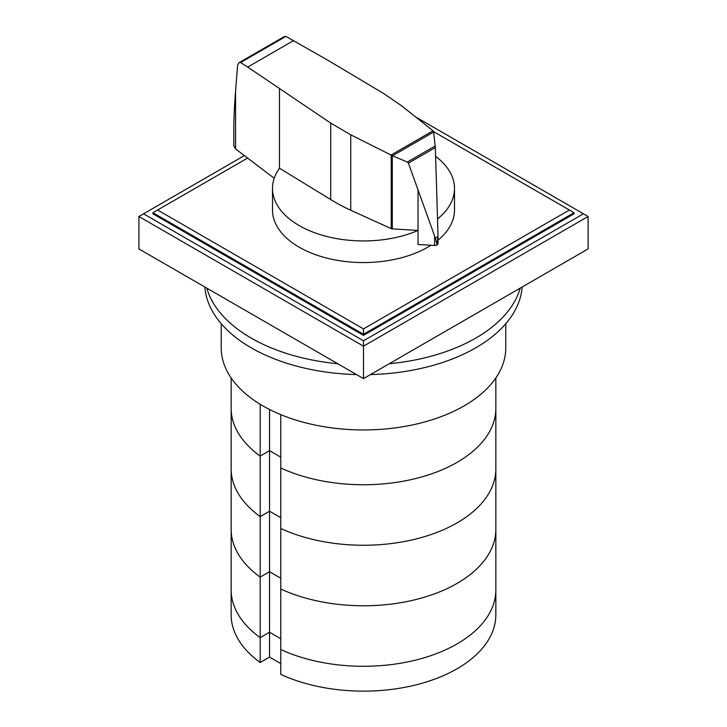 <?xml version="1.0" encoding="UTF-8"?>
<svg xmlns="http://www.w3.org/2000/svg" width="727" height="727" viewBox="0 0 727 727"><rect width="100%" height="100%" fill="white"/><g stroke="black" fill="none" stroke-linecap="round" stroke-linejoin="round"><path stroke-width="1.09" d="M495.85 377.949L495.85 408.32A132.35 76.417 180 0 1 420.806 477.203A132.35 76.417 180 0 1 280.776 467.97A132.35 76.417 180 0 0 420.806 477.203A132.35 76.417 180 0 0 495.85 408.32L495.85 529.356A132.35 76.417 180 0 1 420.806 598.239A132.35 76.417 180 0 1 280.776 589.006L280.776 674.374A132.35 76.417 180 0 0 420.806 683.607A132.35 76.417 180 0 0 495.85 614.733L495.85 589.879A132.35 76.417 180 0 1 420.806 658.753A132.35 76.417 180 0 1 280.776 649.52A132.35 76.417 0 0 0 420.806 658.753A132.35 76.417 0 0 0 495.85 589.879L495.85 529.356A132.35 76.417 180 0 1 420.806 598.239A132.35 76.417 180 0 1 280.776 589.006L280.776 528.484A132.35 76.417 180 0 0 420.806 537.716A132.35 76.417 180 0 0 495.85 468.842A132.35 76.417 180 0 1 420.806 537.716A132.35 76.417 180 0 1 280.776 528.484L280.776 414.635M280.776 663.569L269.544 657.09L269.544 632.236L260.184 637.634L269.544 632.236L280.776 638.715L269.544 632.236L269.544 571.713L280.776 578.201L269.544 571.713L269.544 511.199L280.776 517.679L269.544 511.199L269.544 409.492M269.544 657.09L260.184 662.488L260.184 577.12L269.544 571.713L260.184 577.12A132.35 76.417 180 0 1 231.15 529.356L231.15 377.949M260.184 637.634A132.35 76.417 180 0 1 231.15 589.879A132.35 76.417 0 0 0 260.184 637.634M260.184 662.488A132.35 76.417 180 0 1 231.15 614.733L231.15 529.356A132.35 76.417 180 0 0 260.184 577.12L260.184 516.597L269.544 511.199L260.184 516.597A132.35 76.417 180 0 1 231.15 468.842A132.35 76.417 180 0 0 260.184 516.597L260.184 404.285M280.776 457.165L269.544 450.676L260.184 456.083A132.35 76.417 180 0 1 231.15 408.32A132.35 76.417 180 0 0 260.184 456.083L269.544 450.676L280.776 457.165M206.786 288.119A158.822 91.693 0 0 0 251.197 338.082A158.822 91.693 0 0 0 337.719 363.718M356.521 374.569A158.822 91.693 180 0 1 251.197 347.806A158.822 91.693 180 0 1 204.832 286.992M522.168 286.992A158.822 91.693 180 0 1 370.479 374.569M389.281 363.718A158.822 91.693 0 0 0 520.214 288.119M505.783 323.715L505.783 347.806A142.283 82.142 180 0 1 417.952 423.696A142.283 82.142 180 0 1 262.892 405.893A142.283 82.142 180 0 1 221.217 347.806L221.217 323.715M392.28 228.887A1.954 1.127 180 0 1 391.235 228.651L350.75 210.248A193.391 111.658 180 0 1 330.721 199.561L279.495 168.21A90.993 52.535 0 0 0 272.507 188.411A90.993 52.535 0 0 0 299.16 225.552A90.993 52.535 0 0 0 418.043 230.459L392.28 228.887L392.28 155.669L391.053 155.051L433.065 130.796L433.61 131.723L435.319 147.599L436.336 179.578L437.999 235.075L437.154 244.881L435.382 238.147L408.41 163.139L407.32 162.066L392.28 155.669M430.993 245.253A90.993 52.535 180 0 1 299.16 247.171A90.993 52.535 180 0 1 272.507 210.021L272.507 188.411M285.92 36.386L240.564 62.567L238.901 62.786L284.093 36.695L285.92 36.386L328.522 60.632L382.811 93.011L401.331 105.606L433.065 130.796M238.901 62.786L237.611 65.285L235.575 91.284C234.43 105.924 233.849 118.265 233.83 128.325L233.83 145.963L235.548 148.899L274.224 178.26M436.982 244.954L436.982 244.981A3.181 1.836 0 0 0 437.154 244.881A3.181 1.836 0 0 0 437.999 243.636A3.181 1.836 0 0 0 437.972 243.381M392.589 155.742L433.655 132.032M407.32 162.066L435.2 145.963M435.382 238.147L437.954 236.657M391.053 155.051L350.75 134.813L330.721 123.09L247.707 67.075L293.726 40.503M247.707 67.075L240.564 62.567M418.034 190.138L418.043 244.508L434.619 245.462L434.619 236.393M434.619 245.462A3.181 1.836 0 0 0 436.982 244.981M279.495 168.219L279.495 88.939M437.527 218.954A90.993 52.535 0 0 0 454.493 188.411L454.493 210.021A90.993 52.535 180 0 1 437.999 240.183M454.493 188.411A90.993 52.535 0 0 0 435.6 156.36M433.583 131.614L574.076 212.72L574.076 213.802L363.5 335.374L152.924 213.802L152.924 212.72L247.607 158.059M569.395 210.021L363.5 328.895L157.605 210.021M152.924 212.72L363.5 334.293L363.5 328.895M363.5 335.374L363.5 334.293L574.076 212.72M415.508 116.856L583.436 213.802L363.5 340.781L363.5 346.179L138.893 216.501L244.372 155.605M363.5 340.781L143.564 213.802M588.107 216.501L588.107 248.925L363.5 378.603L363.5 346.179L588.107 216.501L583.436 213.802M363.5 378.603L138.893 248.925L138.893 216.501M408.41 163.139L435.319 147.599M235.575 148.917L235.575 91.284M330.721 199.561L330.721 123.09M391.235 228.651L391.235 155.187M350.75 210.248L350.75 134.813M437.999 243.636L437.999 235.075"/></g></svg>
